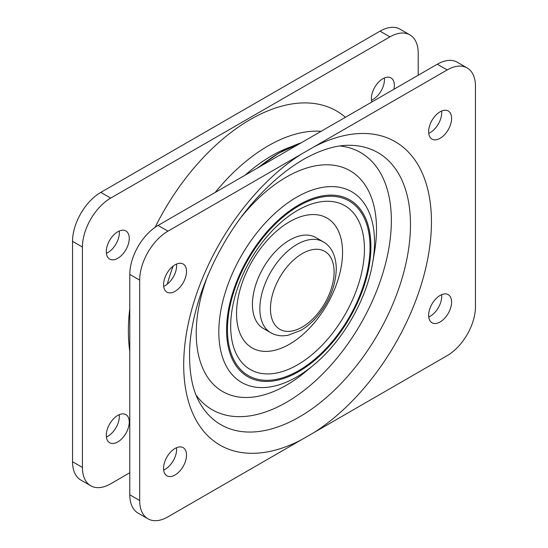 <?xml version="1.0" encoding="UTF-8"?>
<svg xmlns="http://www.w3.org/2000/svg" width="548" height="548" viewBox="0 0 548 548"><rect width="100%" height="100%" fill="white"/><g stroke="black" fill="none" stroke-linecap="round" stroke-linejoin="round"><path stroke-width="0.82" d="M323.217 241.812L315.792 237.524A52.485 30.304 120 0 0 275.349 251.587A52.485 30.304 120 0 0 252.436 304.407A52.485 30.304 120 0 0 263.307 328.43L270.733 332.718A52.485 30.304 -60 0 1 259.862 308.688A52.485 30.304 -60 0 1 282.775 255.875A52.485 30.304 -60 0 1 323.217 241.812C329.923 245.312 336.157 254.375 336.28 268.897C335.732 285.898 329.293 301.825 316.984 316.682C312.1 322.347 306.812 326.868 301.133 330.252L287.693 335.397L282.864 335.828C278.473 335.856 274.432 334.814 270.733 332.718M236.544 313.579A74.96 43.278 120 0 0 289.55 344.185A74.96 43.278 120 0 0 342.555 252.375A74.96 43.278 120 0 0 289.55 221.776A74.96 43.278 120 0 0 236.544 313.579M163.544 284.713A16.248 9.378 120 0 0 166.914 292.146A16.248 9.378 120 0 0 179.429 287.796A16.248 9.378 120 0 0 186.519 271.445A16.248 9.378 120 0 0 183.155 264.013A16.248 9.378 120 0 0 170.64 268.362A16.248 9.378 120 0 0 163.544 284.713M163.647 286.378A16.248 9.378 120 0 0 176.627 265.732A16.248 9.378 120 0 0 176.525 264.067M163.544 468.369A16.248 9.378 120 0 0 166.914 475.808A16.248 9.378 120 0 0 179.429 471.458A16.248 9.378 120 0 0 186.519 455.107A16.248 9.378 120 0 0 183.155 447.668A16.248 9.378 120 0 0 170.64 452.025A16.248 9.378 120 0 0 163.544 468.369M163.647 470.04A16.248 9.378 120 0 0 176.627 449.394A16.248 9.378 120 0 0 176.525 447.723M428.639 315.326A16.248 9.378 120 0 0 432.002 322.758A16.248 9.378 120 0 0 444.517 318.409A16.248 9.378 120 0 0 451.607 302.058A16.248 9.378 120 0 0 448.243 294.625A16.248 9.378 120 0 0 435.729 298.975A16.248 9.378 120 0 0 428.639 315.326M428.735 316.991A16.248 9.378 120 0 0 441.715 296.345A16.248 9.378 120 0 0 441.613 294.68M428.639 131.664A16.248 9.378 120 0 0 432.002 139.103A16.248 9.378 120 0 0 444.517 134.746A16.248 9.378 120 0 0 451.607 118.402A16.248 9.378 120 0 0 448.243 110.963A16.248 9.378 120 0 0 435.729 115.313A16.248 9.378 120 0 0 428.639 131.664M428.735 133.335A16.248 9.378 120 0 0 441.715 112.689A16.248 9.378 120 0 0 441.613 111.018M301.078 154.289L314.079 146.789A175.189 101.147 -60 0 1 431.454 221.865A175.189 101.147 -60 0 1 314.079 432.482L301.078 439.982A175.189 101.147 -60 0 1 183.696 364.906A175.189 101.147 -60 0 1 301.078 154.289L167.962 231.146A39.99 23.085 120 0 0 139.685 280.117L139.685 500.516A39.99 23.085 120 0 0 147.967 518.819A39.99 23.085 120 0 0 167.962 516.839L301.078 439.982M196.047 395.074A148.467 85.721 120 0 0 314.107 382.045A148.467 85.721 120 0 0 391.354 220.529A148.467 85.721 120 0 0 339.876 145.953M207.973 275.062A127.465 73.59 120 0 0 196.239 333.177A127.465 73.59 120 0 0 305.763 371.578L313.429 365.208A110.1 63.568 -60 0 1 218.823 332.04A110.1 63.568 -60 0 1 296.674 197.198A110.1 63.568 -60 0 1 374.524 242.141A110.1 63.568 -60 0 1 372.702 262.54L374.387 252.717A127.465 73.59 120 0 0 376.503 229.105A127.465 73.59 120 0 0 241.908 216.289M314.079 432.482L447.189 355.625A39.99 23.085 120 0 0 475.465 306.654L475.465 86.262A39.99 23.085 120 0 0 467.184 67.952A39.99 23.085 120 0 0 447.189 69.932L314.079 146.789M467.184 67.952L457.292 62.239A39.99 23.085 120 0 0 437.297 64.219L158.071 225.434A39.99 23.085 120 0 0 129.794 274.404L129.794 494.796A39.99 23.085 120 0 0 138.075 513.106L147.967 518.819M119.265 414.665A16.248 9.378 -60 0 1 119.361 416.336A16.248 9.378 -60 0 1 106.387 436.982M106.285 435.311A16.248 9.378 -60 0 1 113.381 418.967A16.248 9.378 -60 0 1 125.896 414.61A16.248 9.378 -60 0 1 129.26 422.049A16.248 9.378 -60 0 1 122.17 438.4A16.248 9.378 -60 0 1 109.655 442.75A16.248 9.378 -60 0 1 106.285 435.311M119.265 231.009A16.248 9.378 -60 0 1 119.361 232.674A16.248 9.378 -60 0 1 106.387 253.32M106.285 251.655A16.248 9.378 -60 0 1 113.381 235.304A16.248 9.378 -60 0 1 125.896 230.955A16.248 9.378 -60 0 1 129.26 238.387A16.248 9.378 -60 0 1 122.17 254.738A16.248 9.378 -60 0 1 109.655 259.088A16.248 9.378 -60 0 1 106.285 251.655M384.354 77.96A16.248 9.378 -60 0 1 384.456 79.631A16.248 9.378 -60 0 1 371.476 100.277M371.825 102.017A16.248 9.378 -60 0 1 371.373 98.606A16.248 9.378 -60 0 1 378.469 82.255A16.248 9.378 -60 0 1 390.984 77.905A16.248 9.378 -60 0 1 394.348 85.344A16.248 9.378 -60 0 1 393.902 89.276M345.404 117.272A172.449 99.565 120 0 0 155.111 227.317M129.794 308.531A172.449 99.565 120 0 0 128.376 330.732A172.449 99.565 120 0 0 129.794 351.295M389.929 36.874L380.038 31.161L100.811 192.375A39.99 23.085 -60 0 0 72.535 241.346L72.535 461.738A39.99 23.085 -60 0 0 80.816 480.048L90.708 485.761A39.99 23.085 -60 0 1 82.426 467.451L82.426 247.059A39.99 23.085 -60 0 1 110.703 198.088L389.929 36.874A39.99 23.085 -60 0 1 409.925 34.894A39.99 23.085 -60 0 1 418.206 53.204L418.206 75.24M380.038 31.161A39.99 23.085 -60 0 1 400.033 29.181L409.925 34.894M129.794 472.76L110.703 483.781A39.99 23.085 -60 0 1 90.708 485.761M334.088 271.959A44.984 25.975 120 0 0 302.277 253.594A44.984 25.975 120 0 0 270.465 308.688A44.984 25.975 120 0 0 302.277 327.06A44.984 25.975 120 0 0 334.088 271.959M230.687 326.211A94.571 54.601 120 0 0 297.557 364.817A94.571 54.601 120 0 0 364.434 248.991A94.571 54.601 120 0 0 297.557 210.384A94.571 54.601 120 0 0 230.687 326.211M257.108 168.25L278.946 153.077L301.208 142.788A152.769 88.201 120 0 0 258.533 167.428M410.479 224.55A157.071 90.687 120 0 0 347.665 145.302C338.143 145.426 327.437 148.09 315.545 153.289C296.954 161.605 278.5 175.367 260.177 194.581C218.227 238.092 188.8 306.777 189.553 356.741C189.766 375.757 193.04 390.888 199.376 402.143A157.071 90.687 120 0 0 324.163 399.41A157.071 90.687 120 0 0 410.479 224.55M370.914 246.614A102.065 58.931 120 0 0 298.742 204.945A102.065 58.931 120 0 0 226.571 329.951A102.065 58.931 120 0 0 298.742 371.619A102.065 58.931 120 0 0 370.914 246.614M227.447 329.444A100.818 58.211 -60 0 1 298.742 205.966A100.818 58.211 -60 0 1 370.03 247.127A100.818 58.211 -60 0 1 298.742 370.606A100.818 58.211 -60 0 1 227.447 329.444M437.297 64.219L447.189 69.932M158.071 225.434L167.962 231.146M129.794 274.404L139.685 280.117M129.794 494.796L139.685 500.516M167.27 284.165A152.769 88.201 -60 0 1 173.12 266.109M215.179 192.458A152.769 88.201 -60 0 1 321.08 131.315M110.703 198.088L100.811 192.375M291.426 146.665A142.925 82.515 120 0 0 245.127 175.168M82.426 467.451L72.535 461.738M82.426 247.059L72.535 241.346M372.702 262.54C366.502 299.982 342.747 341.116 313.429 365.208"/></g></svg>

